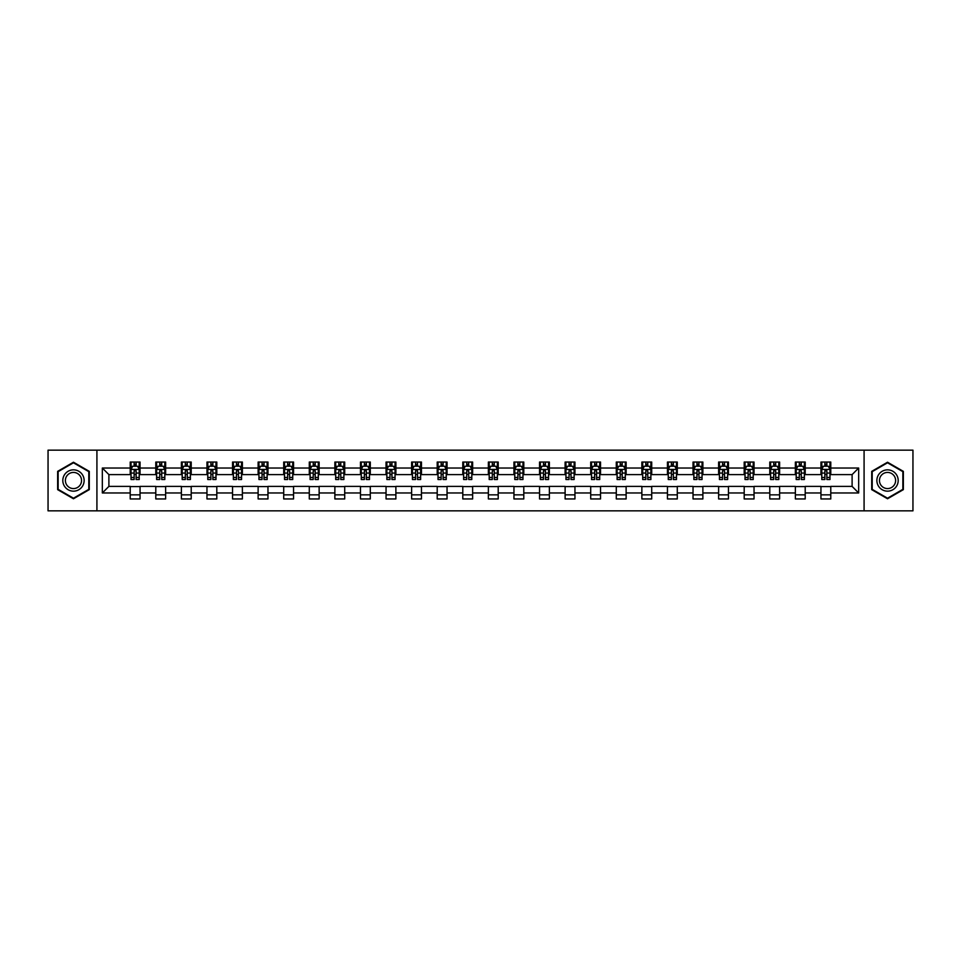 <?xml version="1.0" encoding="UTF-8"?>
<svg xmlns="http://www.w3.org/2000/svg" width="961" height="961" viewBox="0 0 961 961"><rect width="100%" height="100%" fill="white"/><g stroke="black" fill="none" stroke-linecap="round" stroke-linejoin="round"><path stroke-width="1.44" d="M864.083 510.844L912.95 510.844L912.95 450.156L864.083 450.156L864.083 510.844L96.917 510.844L96.917 450.156L48.05 450.156L48.05 510.844L96.917 510.844M864.083 450.156L96.917 450.156M830.784 468.031L830.784 462.049L820.946 462.049L820.946 468.031L805.21 468.031L805.21 462.049L795.372 462.049L795.372 468.031L779.623 468.031L779.623 462.049L769.785 462.049L769.785 468.031L754.037 468.031L754.037 462.049L744.198 462.049L744.198 468.031L728.462 468.031L728.462 462.049L718.624 462.049L718.624 468.031L702.875 468.031L702.875 462.049L693.037 462.049L693.037 468.031L677.289 468.031L677.289 462.049L667.451 462.049L667.451 468.031L651.714 468.031L651.714 462.049L641.864 462.049L641.864 468.031L626.128 468.031L626.128 462.049L616.289 462.049L616.289 468.031L600.541 468.031L600.541 462.049L590.703 462.049L590.703 468.031L574.954 468.031L574.954 462.049L565.116 462.049L565.116 468.031L549.38 468.031L549.38 462.049L539.541 462.049L539.541 468.031L523.793 468.031L523.793 462.049L513.955 462.049L513.955 468.031L498.206 468.031L498.206 462.049L488.368 462.049L488.368 468.031L472.632 468.031L472.632 462.049L462.794 462.049L462.794 468.031L447.045 468.031L447.045 462.049L437.207 462.049L437.207 468.031L421.459 468.031L421.459 462.049L411.62 462.049L411.62 468.031L395.884 468.031L395.884 462.049L386.046 462.049L386.046 468.031L370.297 468.031L370.297 462.049L360.459 462.049L360.459 468.031L344.711 468.031L344.711 462.049L334.872 462.049L334.872 468.031L319.136 468.031L319.136 462.049L309.286 462.049L309.286 468.031L293.549 468.031L293.549 462.049L283.711 462.049L283.711 468.031L267.963 468.031L267.963 462.049L258.125 462.049L258.125 468.031L242.376 468.031L242.376 462.049L232.538 462.049L232.538 468.031L216.802 468.031L216.802 462.049L206.963 462.049L206.963 468.031L191.215 468.031L191.215 462.049L181.377 462.049L181.377 468.031L165.628 468.031L165.628 462.049L155.79 462.049L155.79 468.031L140.054 468.031L140.054 462.049L130.215 462.049L130.215 468.031L102.334 468.031L102.334 492.969L108.893 486.398L130.215 486.398L130.215 498.951L140.054 498.951L140.054 486.398L155.79 486.398L155.79 498.951L165.628 498.951L165.628 486.398L181.377 486.398L181.377 498.951L191.215 498.951L191.215 486.398L206.963 486.398L206.963 498.951L216.802 498.951L216.802 486.398L232.538 486.398L232.538 498.951L242.376 498.951L242.376 486.398L258.125 486.398L258.125 498.951L267.963 498.951L267.963 486.398L283.711 486.398L283.711 498.951L293.549 498.951L293.549 486.398L309.286 486.398L309.286 498.951L319.136 498.951L319.136 486.398L334.872 486.398L334.872 498.951L344.711 498.951L344.711 486.398L360.459 486.398L360.459 498.951L370.297 498.951L370.297 486.398L386.046 486.398L386.046 498.951L395.884 498.951L395.884 486.398L411.62 486.398L411.62 498.951L421.459 498.951L421.459 486.398L437.207 486.398L437.207 498.951L447.045 498.951L447.045 486.398L462.794 486.398L462.794 498.951L472.632 498.951L472.632 486.398L488.368 486.398L488.368 498.951L498.206 498.951L498.206 486.398L513.955 486.398L513.955 498.951L523.793 498.951L523.793 486.398L539.541 486.398L539.541 498.951L549.38 498.951L549.38 486.398L565.116 486.398L565.116 498.951L574.954 498.951L574.954 486.398L590.703 486.398L590.703 498.951L600.541 498.951L600.541 486.398L616.289 486.398L616.289 498.951L626.128 498.951L626.128 486.398L641.864 486.398L641.864 498.951L651.714 498.951L651.714 486.398L667.451 486.398L667.451 498.951L677.289 498.951L677.289 486.398L693.037 486.398L693.037 498.951L702.875 498.951L702.875 486.398L718.624 486.398L718.624 498.951L728.462 498.951L728.462 486.398L744.198 486.398L744.198 498.951L754.037 498.951L754.037 486.398L769.785 486.398L769.785 498.951L779.623 498.951L779.623 486.398L795.372 486.398L795.372 498.951L805.21 498.951L805.21 486.398L820.946 486.398L820.946 498.951L830.784 498.951L830.784 486.398L852.107 486.398L852.107 474.602L830.784 474.602L830.784 468.031L858.666 468.031L858.666 492.969L830.784 492.969M820.946 492.969L805.21 492.969M795.372 492.969L779.623 492.969M769.785 492.969L754.037 492.969M744.198 492.969L728.462 492.969M718.624 492.969L702.875 492.969M693.037 492.969L677.289 492.969M667.451 492.969L651.714 492.969M641.864 492.969L626.128 492.969M616.289 492.969L600.541 492.969M590.703 492.969L574.954 492.969M565.116 492.969L549.38 492.969M539.541 492.969L523.793 492.969M513.955 492.969L498.206 492.969M488.368 492.969L472.632 492.969M462.794 492.969L447.045 492.969M437.207 492.969L421.459 492.969M411.62 492.969L395.884 492.969M386.046 492.969L370.297 492.969M360.459 492.969L344.711 492.969M334.872 492.969L319.136 492.969M309.286 492.969L293.549 492.969M283.711 492.969L267.963 492.969M258.125 492.969L242.376 492.969M232.538 492.969L216.802 492.969M206.963 492.969L191.215 492.969M181.377 492.969L165.628 492.969M155.79 492.969L140.054 492.969M130.215 492.969L102.334 492.969M820.946 468.031L820.946 474.602L805.21 474.602L805.21 468.031M795.372 468.031L795.372 474.602L779.623 474.602L779.623 468.031M769.785 468.031L769.785 474.602L754.037 474.602L754.037 468.031M744.198 468.031L744.198 474.602L728.462 474.602L728.462 468.031M718.624 468.031L718.624 474.602L702.875 474.602L702.875 468.031M693.037 468.031L693.037 474.602L677.289 474.602L677.289 468.031M667.451 468.031L667.451 474.602L651.714 474.602L651.714 468.031M641.864 468.031L641.864 474.602L626.128 474.602L626.128 468.031M616.289 468.031L616.289 474.602L600.541 474.602L600.541 468.031M590.703 468.031L590.703 474.602L574.954 474.602L574.954 468.031M565.116 468.031L565.116 474.602L549.38 474.602L549.38 468.031M539.541 468.031L539.541 474.602L523.793 474.602L523.793 468.031M513.955 468.031L513.955 474.602L498.206 474.602L498.206 468.031M488.368 468.031L488.368 474.602L472.632 474.602L472.632 468.031M462.794 468.031L462.794 474.602L447.045 474.602L447.045 468.031M437.207 468.031L437.207 474.602L421.459 474.602L421.459 468.031M411.62 468.031L411.62 474.602L395.884 474.602L395.884 468.031M386.046 468.031L386.046 474.602L370.297 474.602L370.297 468.031M360.459 468.031L360.459 474.602L344.711 474.602L344.711 468.031M334.872 468.031L334.872 474.602L319.136 474.602L319.136 468.031M309.286 468.031L309.286 474.602L293.549 474.602L293.549 468.031M283.711 468.031L283.711 474.602L267.963 474.602L267.963 468.031M258.125 468.031L258.125 474.602L242.376 474.602L242.376 468.031M232.538 468.031L232.538 474.602L216.802 474.602L216.802 468.031M206.963 468.031L206.963 474.602L191.215 474.602L191.215 468.031M181.377 468.031L181.377 474.602L165.628 474.602L165.628 468.031M155.79 468.031L155.79 474.602L140.054 474.602L140.054 468.031M130.215 468.031L130.215 474.602L108.893 474.602L102.334 468.031M108.893 474.602L108.893 486.398M858.666 492.969L852.107 486.398M852.107 474.602L858.666 468.031M130.215 466.145L131.032 466.145M134.144 466.145L136.114 466.145M139.225 466.145L140.054 466.145M130.215 474.434L131.032 474.434M134.144 474.434L136.114 474.434M139.225 474.434L140.054 474.434M130.215 486.566L140.054 486.566M130.215 494.855L140.054 494.855M155.79 486.566L165.628 486.566M155.79 494.855L165.628 494.855M155.79 466.145L156.619 466.145M159.73 466.145L161.7 466.145M164.811 466.145L165.628 466.145M155.79 474.434L156.619 474.434M159.73 474.434L161.7 474.434M164.811 474.434L165.628 474.434M181.377 486.566L191.215 486.566M181.377 494.855L191.215 494.855M181.377 466.145L182.194 466.145M185.317 466.145L187.275 466.145M190.398 466.145L191.215 466.145M181.377 474.434L182.194 474.434M185.317 474.434L187.275 474.434M190.398 474.434L191.215 474.434M206.963 486.566L216.802 486.566M206.963 494.855L216.802 494.855M206.963 466.145L207.78 466.145M210.891 466.145L212.861 466.145M215.985 466.145L216.802 466.145M206.963 474.434L207.78 474.434M210.891 474.434L212.861 474.434M215.985 474.434L216.802 474.434M232.538 486.566L242.376 486.566M232.538 494.855L242.376 494.855M232.538 466.145L233.367 466.145M236.478 466.145L238.448 466.145M241.559 466.145L242.376 466.145M232.538 474.434L233.367 474.434M236.478 474.434L238.448 474.434M241.559 474.434L242.376 474.434M258.125 486.566L267.963 486.566M258.125 494.855L267.963 494.855M258.125 466.145L258.941 466.145M262.065 466.145L264.035 466.145M267.146 466.145L267.963 466.145M258.125 474.434L258.941 474.434M262.065 474.434L264.035 474.434M267.146 474.434L267.963 474.434M283.711 486.566L293.549 486.566M283.711 494.855L293.549 494.855M283.711 466.145L284.528 466.145M287.639 466.145L289.609 466.145M292.733 466.145L293.549 466.145M283.711 474.434L284.528 474.434M287.639 474.434L289.609 474.434M292.733 474.434L293.549 474.434M309.286 486.566L319.136 486.566M309.286 494.855L319.136 494.855M309.286 466.145L310.115 466.145M313.226 466.145L315.196 466.145M318.307 466.145L319.136 466.145M309.286 474.434L310.115 474.434M313.226 474.434L315.196 474.434M318.307 474.434L319.136 474.434M334.872 486.566L344.711 486.566M334.872 494.855L344.711 494.855M334.872 466.145L335.689 466.145M338.813 466.145L340.783 466.145M343.894 466.145L344.711 466.145M334.872 474.434L335.689 474.434M338.813 474.434L340.783 474.434M343.894 474.434L344.711 474.434M360.459 486.566L370.297 486.566M360.459 494.855L370.297 494.855M360.459 466.145L361.276 466.145M364.387 466.145L366.357 466.145M369.48 466.145L370.297 466.145M360.459 474.434L361.276 474.434M364.387 474.434L366.357 474.434M369.48 474.434L370.297 474.434M386.046 486.566L395.884 486.566M386.046 494.855L395.884 494.855M386.046 466.145L386.863 466.145M389.974 466.145L391.944 466.145M395.055 466.145L395.884 466.145M386.046 474.434L386.863 474.434M389.974 474.434L391.944 474.434M395.055 474.434L395.884 474.434M411.62 486.566L421.459 486.566M411.62 494.855L421.459 494.855M411.62 466.145L412.437 466.145M415.56 466.145L417.53 466.145M420.642 466.145L421.459 466.145M411.62 474.434L412.437 474.434M415.56 474.434L417.53 474.434M420.642 474.434L421.459 474.434M437.207 486.566L447.045 486.566M437.207 494.855L447.045 494.855M437.207 466.145L438.024 466.145M441.147 466.145L443.105 466.145M446.228 466.145L447.045 466.145M437.207 474.434L438.024 474.434M441.147 474.434L443.105 474.434M446.228 474.434L447.045 474.434M462.794 486.566L472.632 486.566M462.794 494.855L472.632 494.855M462.794 466.145L463.61 466.145M466.722 466.145L468.692 466.145M471.803 466.145L472.632 466.145M462.794 474.434L463.61 474.434M466.722 474.434L468.692 474.434M471.803 474.434L472.632 474.434M488.368 486.566L498.206 486.566M488.368 494.855L498.206 494.855M488.368 466.145L489.197 466.145M492.308 466.145L494.278 466.145M497.39 466.145L498.206 466.145M488.368 474.434L489.197 474.434M492.308 474.434L494.278 474.434M497.39 474.434L498.206 474.434M513.955 486.566L523.793 486.566M513.955 494.855L523.793 494.855M513.955 466.145L514.772 466.145M517.895 466.145L519.853 466.145M522.976 466.145L523.793 466.145M513.955 474.434L514.772 474.434M517.895 474.434L519.853 474.434M522.976 474.434L523.793 474.434M539.541 486.566L549.38 486.566M539.541 494.855L549.38 494.855M539.541 466.145L540.358 466.145M543.47 466.145L545.44 466.145M548.563 466.145L549.38 466.145M539.541 474.434L540.358 474.434M543.47 474.434L545.44 474.434M548.563 474.434L549.38 474.434M565.116 486.566L574.954 486.566M565.116 494.855L574.954 494.855M565.116 466.145L565.945 466.145M569.056 466.145L571.026 466.145M574.137 466.145L574.954 466.145M565.116 474.434L565.945 474.434M569.056 474.434L571.026 474.434M574.137 474.434L574.954 474.434M590.703 486.566L600.541 486.566M590.703 494.855L600.541 494.855M590.703 466.145L591.52 466.145M594.643 466.145L596.613 466.145M599.724 466.145L600.541 466.145M590.703 474.434L591.52 474.434M594.643 474.434L596.613 474.434M599.724 474.434L600.541 474.434M616.289 486.566L626.128 486.566M616.289 494.855L626.128 494.855M616.289 466.145L617.106 466.145M620.217 466.145L622.187 466.145M625.311 466.145L626.128 466.145M616.289 474.434L617.106 474.434M620.217 474.434L622.187 474.434M625.311 474.434L626.128 474.434M641.864 486.566L651.714 486.566M641.864 494.855L651.714 494.855M641.864 466.145L642.693 466.145M645.804 466.145L647.774 466.145M650.885 466.145L651.714 466.145M641.864 474.434L642.693 474.434M645.804 474.434L647.774 474.434M650.885 474.434L651.714 474.434M667.451 486.566L677.289 486.566M667.451 494.855L677.289 494.855M667.451 466.145L668.267 466.145M671.391 466.145L673.361 466.145M676.472 466.145L677.289 466.145M667.451 474.434L668.267 474.434M671.391 474.434L673.361 474.434M676.472 474.434L677.289 474.434M693.037 486.566L702.875 486.566M693.037 494.855L702.875 494.855M693.037 466.145L693.854 466.145M696.965 466.145L698.935 466.145M702.059 466.145L702.875 466.145M693.037 474.434L693.854 474.434M696.965 474.434L698.935 474.434M702.059 474.434L702.875 474.434M718.624 486.566L728.462 486.566M718.624 494.855L728.462 494.855M718.624 466.145L719.441 466.145M722.552 466.145L724.522 466.145M727.633 466.145L728.462 466.145M718.624 474.434L719.441 474.434M722.552 474.434L724.522 474.434M727.633 474.434L728.462 474.434M744.198 486.566L754.037 486.566M744.198 494.855L754.037 494.855M744.198 466.145L745.015 466.145M748.138 466.145L750.109 466.145M753.22 466.145L754.037 466.145M744.198 474.434L745.015 474.434M748.138 474.434L750.109 474.434M753.22 474.434L754.037 474.434M769.785 486.566L779.623 486.566M769.785 494.855L779.623 494.855M769.785 466.145L770.602 466.145M773.725 466.145L775.683 466.145M778.806 466.145L779.623 466.145M769.785 474.434L770.602 474.434M773.725 474.434L775.683 474.434M778.806 474.434L779.623 474.434M795.372 486.566L805.21 486.566M795.372 494.855L805.21 494.855M795.372 466.145L796.188 466.145M799.3 466.145L801.27 466.145M804.381 466.145L805.21 466.145M795.372 474.434L796.188 474.434M799.3 474.434L801.27 474.434M804.381 474.434L805.21 474.434M820.946 486.566L830.784 486.566M820.946 494.855L830.784 494.855M820.946 466.145L821.775 466.145M824.886 466.145L826.856 466.145M829.968 466.145L830.784 466.145M820.946 474.434L821.775 474.434M824.886 474.434L826.856 474.434M829.968 474.434L830.784 474.434M73.468 498.771L89.289 489.642L89.289 471.358L73.468 462.229L57.648 471.358L57.648 489.642L73.468 498.771M903.352 471.358L887.532 462.229L871.711 471.358L871.711 489.642L887.532 498.771L903.352 489.642L903.352 471.358M136.114 464.187L134.144 464.187M139.225 477.461L136.114 477.461L136.114 479.515L139.225 479.515L139.225 469.509L137.591 466.229L132.666 466.229L131.032 469.509L131.032 479.515L134.144 479.515L134.144 477.461L131.032 477.461M131.032 469.509L131.032 462.049M139.225 469.509L139.225 462.049M134.144 466.229L134.144 462.049M136.114 462.049L136.114 466.229M136.114 477.461L136.114 470.746L134.144 470.746L134.144 477.461M82.706 485.834A10.655 10.655 0 0 0 78.802 471.274A10.655 10.655 0 0 0 64.243 475.166A10.655 10.655 0 0 0 68.135 489.726A10.655 10.655 0 0 0 82.706 485.834M80.46 484.536A8.072 8.072 0 0 0 77.505 473.509A8.072 8.072 0 0 0 66.477 476.464A8.072 8.072 0 0 0 69.432 487.491A8.072 8.072 0 0 0 80.46 484.536M58.14 489.353L58.14 471.647L73.468 462.794L88.796 471.647L88.796 489.353L73.468 498.206L58.14 489.353M887.532 469.845A10.655 10.655 0 0 0 876.876 480.5A10.655 10.655 0 0 0 887.532 491.155A10.655 10.655 0 0 0 898.187 480.5A10.655 10.655 0 0 0 887.532 469.845M887.532 472.428A8.072 8.072 0 0 0 879.459 480.5A8.072 8.072 0 0 0 887.532 488.572A8.072 8.072 0 0 0 895.604 480.5A8.072 8.072 0 0 0 887.532 472.428M902.86 489.353L887.532 498.206L872.204 489.353L872.204 471.647L887.532 462.794L902.86 471.647L902.86 489.353M161.7 464.187L159.73 464.187M164.811 477.461L161.7 477.461L161.7 479.515L164.811 479.515L164.811 469.509L163.178 466.229L158.253 466.229L156.619 469.509L156.619 479.515L159.73 479.515L159.73 477.461L156.619 477.461M156.619 469.509L156.619 462.049M164.811 469.509L164.811 462.049M159.73 466.229L159.73 462.049M161.7 462.049L161.7 466.229M161.7 477.461L161.7 470.746L159.73 470.746L159.73 477.461M187.275 464.187L185.317 464.187M190.398 477.461L187.275 477.461L187.275 479.515L190.398 479.515L190.398 469.509L188.752 466.229L183.839 466.229L182.194 469.509L182.194 479.515L185.317 479.515L185.317 477.461L182.194 477.461M182.194 469.509L182.194 462.049M190.398 469.509L190.398 462.049M185.317 466.229L185.317 462.049M187.275 462.049L187.275 466.229M187.275 477.461L187.275 470.746L185.317 470.746L185.317 477.461M212.861 464.187L210.891 464.187M215.985 477.461L212.861 477.461L212.861 479.515L215.985 479.515L215.985 469.509L214.339 466.229L209.414 466.229L207.78 469.509L207.78 479.515L210.891 479.515L210.891 477.461L207.78 477.461M207.78 469.509L207.78 462.049M215.985 469.509L215.985 462.049M210.891 466.229L210.891 462.049M212.861 462.049L212.861 466.229M212.861 477.461L212.861 470.746L210.891 470.746L210.891 477.461M238.448 464.187L236.478 464.187M241.559 477.461L238.448 477.461L238.448 479.515L241.559 479.515L241.559 469.509L239.926 466.229L235.001 466.229L233.367 469.509L233.367 479.515L236.478 479.515L236.478 477.461L233.367 477.461M233.367 469.509L233.367 462.049M241.559 469.509L241.559 462.049M236.478 466.229L236.478 462.049M238.448 462.049L238.448 466.229M238.448 477.461L238.448 470.746L236.478 470.746L236.478 477.461M264.035 464.187L262.065 464.187M267.146 477.461L264.035 477.461L264.035 479.515L267.146 479.515L267.146 469.509L265.5 466.229L260.587 466.229L258.941 469.509L258.941 479.515L262.065 479.515L262.065 477.461L258.941 477.461M258.941 469.509L258.941 462.049M267.146 469.509L267.146 462.049M262.065 466.229L262.065 462.049M264.035 462.049L264.035 466.229M264.035 477.461L264.035 470.746L262.065 470.746L262.065 477.461M289.609 464.187L287.639 464.187M292.733 477.461L289.609 477.461L289.609 479.515L292.733 479.515L292.733 469.509L291.087 466.229L286.174 466.229L284.528 469.509L284.528 479.515L287.639 479.515L287.639 477.461L284.528 477.461M284.528 469.509L284.528 462.049M292.733 469.509L292.733 462.049M287.639 466.229L287.639 462.049M289.609 462.049L289.609 466.229M289.609 477.461L289.609 470.746L287.639 470.746L287.639 477.461M315.196 464.187L313.226 464.187M318.307 477.461L315.196 477.461L315.196 479.515L318.307 479.515L318.307 469.509L316.674 466.229L311.748 466.229L310.115 469.509L310.115 479.515L313.226 479.515L313.226 477.461L310.115 477.461M310.115 469.509L310.115 462.049M318.307 469.509L318.307 462.049M313.226 466.229L313.226 462.049M315.196 462.049L315.196 466.229M315.196 477.461L315.196 470.746L313.226 470.746L313.226 477.461M340.783 464.187L338.813 464.187M343.894 477.461L340.783 477.461L340.783 479.515L343.894 479.515L343.894 469.509L342.248 466.229L337.335 466.229L335.689 469.509L335.689 479.515L338.813 479.515L338.813 477.461L335.689 477.461M335.689 469.509L335.689 462.049M343.894 469.509L343.894 462.049M338.813 466.229L338.813 462.049M340.783 462.049L340.783 466.229M340.783 477.461L340.783 470.746L338.813 470.746L338.813 477.461M366.357 464.187L364.387 464.187M369.48 477.461L366.357 477.461L366.357 479.515L369.48 479.515L369.48 469.509L367.835 466.229L362.922 466.229L361.276 469.509L361.276 479.515L364.387 479.515L364.387 477.461L361.276 477.461M361.276 469.509L361.276 462.049M369.48 469.509L369.48 462.049M364.387 466.229L364.387 462.049M366.357 462.049L366.357 466.229M366.357 477.461L366.357 470.746L364.387 470.746L364.387 477.461M391.944 464.187L389.974 464.187M395.055 477.461L391.944 477.461L391.944 479.515L395.055 479.515L395.055 469.509L393.421 466.229L388.496 466.229L386.863 469.509L386.863 479.515L389.974 479.515L389.974 477.461L386.863 477.461M386.863 469.509L386.863 462.049M395.055 469.509L395.055 462.049M389.974 466.229L389.974 462.049M391.944 462.049L391.944 466.229M391.944 477.461L391.944 470.746L389.974 470.746L389.974 477.461M417.53 464.187L415.56 464.187M420.642 477.461L417.53 477.461L417.53 479.515L420.642 479.515L420.642 469.509L419.008 466.229L414.083 466.229L412.437 469.509L412.437 479.515L415.56 479.515L415.56 477.461L412.437 477.461M412.437 469.509L412.437 462.049M420.642 469.509L420.642 462.049M415.56 466.229L415.56 462.049M417.53 462.049L417.53 466.229M417.53 477.461L417.53 470.746L415.56 470.746L415.56 477.461M443.105 464.187L441.147 464.187M446.228 477.461L443.105 477.461L443.105 479.515L446.228 479.515L446.228 469.509L444.583 466.229L439.67 466.229L438.024 469.509L438.024 479.515L441.147 479.515L441.147 477.461L438.024 477.461M438.024 469.509L438.024 462.049M446.228 469.509L446.228 462.049M441.147 466.229L441.147 462.049M443.105 462.049L443.105 466.229M443.105 477.461L443.105 470.746L441.147 470.746L441.147 477.461M468.692 464.187L466.722 464.187M471.803 477.461L468.692 477.461L468.692 479.515L471.803 479.515L471.803 469.509L470.169 466.229L465.244 466.229L463.61 469.509L463.61 479.515L466.722 479.515L466.722 477.461L463.61 477.461M463.61 469.509L463.61 462.049M471.803 469.509L471.803 462.049M466.722 466.229L466.722 462.049M468.692 462.049L468.692 466.229M468.692 477.461L468.692 470.746L466.722 470.746L466.722 477.461M494.278 464.187L492.308 464.187M497.39 477.461L494.278 477.461L494.278 479.515L497.39 479.515L497.39 469.509L495.756 466.229L490.831 466.229L489.197 469.509L489.197 479.515L492.308 479.515L492.308 477.461L489.197 477.461M489.197 469.509L489.197 462.049M497.39 469.509L497.39 462.049M492.308 466.229L492.308 462.049M494.278 462.049L494.278 466.229M494.278 477.461L494.278 470.746L492.308 470.746L492.308 477.461M519.853 464.187L517.895 464.187M522.976 477.461L519.853 477.461L519.853 479.515L522.976 479.515L522.976 469.509L521.33 466.229L516.417 466.229L514.772 469.509L514.772 479.515L517.895 479.515L517.895 477.461L514.772 477.461M514.772 469.509L514.772 462.049M522.976 469.509L522.976 462.049M517.895 466.229L517.895 462.049M519.853 462.049L519.853 466.229M519.853 477.461L519.853 470.746L517.895 470.746L517.895 477.461M545.44 464.187L543.47 464.187M548.563 477.461L545.44 477.461L545.44 479.515L548.563 479.515L548.563 469.509L546.917 466.229L541.992 466.229L540.358 469.509L540.358 479.515L543.47 479.515L543.47 477.461L540.358 477.461M540.358 469.509L540.358 462.049M548.563 469.509L548.563 462.049M543.47 466.229L543.47 462.049M545.44 462.049L545.44 466.229M545.44 477.461L545.44 470.746L543.47 470.746L543.47 477.461M571.026 464.187L569.056 464.187M574.137 477.461L571.026 477.461L571.026 479.515L574.137 479.515L574.137 469.509L572.504 466.229L567.579 466.229L565.945 469.509L565.945 479.515L569.056 479.515L569.056 477.461L565.945 477.461M565.945 469.509L565.945 462.049M574.137 469.509L574.137 462.049M569.056 466.229L569.056 462.049M571.026 462.049L571.026 466.229M571.026 477.461L571.026 470.746L569.056 470.746L569.056 477.461M596.613 464.187L594.643 464.187M599.724 477.461L596.613 477.461L596.613 479.515L599.724 479.515L599.724 469.509L598.078 466.229L593.165 466.229L591.52 469.509L591.52 479.515L594.643 479.515L594.643 477.461L591.52 477.461M591.52 469.509L591.52 462.049M599.724 469.509L599.724 462.049M594.643 466.229L594.643 462.049M596.613 462.049L596.613 466.229M596.613 477.461L596.613 470.746L594.643 470.746L594.643 477.461M622.187 464.187L620.217 464.187M625.311 477.461L622.187 477.461L622.187 479.515L625.311 479.515L625.311 469.509L623.665 466.229L618.752 466.229L617.106 469.509L617.106 479.515L620.217 479.515L620.217 477.461L617.106 477.461M617.106 469.509L617.106 462.049M625.311 469.509L625.311 462.049M620.217 466.229L620.217 462.049M622.187 462.049L622.187 466.229M622.187 477.461L622.187 470.746L620.217 470.746L620.217 477.461M647.774 464.187L645.804 464.187M650.885 477.461L647.774 477.461L647.774 479.515L650.885 479.515L650.885 469.509L649.252 466.229L644.326 466.229L642.693 469.509L642.693 479.515L645.804 479.515L645.804 477.461L642.693 477.461M642.693 469.509L642.693 462.049M650.885 469.509L650.885 462.049M645.804 466.229L645.804 462.049M647.774 462.049L647.774 466.229M647.774 477.461L647.774 470.746L645.804 470.746L645.804 477.461M673.361 464.187L671.391 464.187M676.472 477.461L673.361 477.461L673.361 479.515L676.472 479.515L676.472 469.509L674.826 466.229L669.913 466.229L668.267 469.509L668.267 479.515L671.391 479.515L671.391 477.461L668.267 477.461M668.267 469.509L668.267 462.049M676.472 469.509L676.472 462.049M671.391 466.229L671.391 462.049M673.361 462.049L673.361 466.229M673.361 477.461L673.361 470.746L671.391 470.746L671.391 477.461M698.935 464.187L696.965 464.187M702.059 477.461L698.935 477.461L698.935 479.515L702.059 479.515L702.059 469.509L700.413 466.229L695.5 466.229L693.854 469.509L693.854 479.515L696.965 479.515L696.965 477.461L693.854 477.461M693.854 469.509L693.854 462.049M702.059 469.509L702.059 462.049M696.965 466.229L696.965 462.049M698.935 462.049L698.935 466.229M698.935 477.461L698.935 470.746L696.965 470.746L696.965 477.461M724.522 464.187L722.552 464.187M727.633 477.461L724.522 477.461L724.522 479.515L727.633 479.515L727.633 469.509L725.999 466.229L721.074 466.229L719.441 469.509L719.441 479.515L722.552 479.515L722.552 477.461L719.441 477.461M719.441 469.509L719.441 462.049M727.633 469.509L727.633 462.049M722.552 466.229L722.552 462.049M724.522 462.049L724.522 466.229M724.522 477.461L724.522 470.746L722.552 470.746L722.552 477.461M750.109 464.187L748.138 464.187M753.22 477.461L750.109 477.461L750.109 479.515L753.22 479.515L753.22 469.509L751.586 466.229L746.661 466.229L745.015 469.509L745.015 479.515L748.138 479.515L748.138 477.461L745.015 477.461M745.015 469.509L745.015 462.049M753.22 469.509L753.22 462.049M748.138 466.229L748.138 462.049M750.109 462.049L750.109 466.229M750.109 477.461L750.109 470.746L748.138 470.746L748.138 477.461M775.683 464.187L773.725 464.187M778.806 477.461L775.683 477.461L775.683 479.515L778.806 479.515L778.806 469.509L777.161 466.229L772.248 466.229L770.602 469.509L770.602 479.515L773.725 479.515L773.725 477.461L770.602 477.461M770.602 469.509L770.602 462.049M778.806 469.509L778.806 462.049M773.725 466.229L773.725 462.049M775.683 462.049L775.683 466.229M775.683 477.461L775.683 470.746L773.725 470.746L773.725 477.461M801.27 464.187L799.3 464.187M804.381 477.461L801.27 477.461L801.27 479.515L804.381 479.515L804.381 469.509L802.747 466.229L797.822 466.229L796.188 469.509L796.188 479.515L799.3 479.515L799.3 477.461L796.188 477.461M796.188 469.509L796.188 462.049M804.381 469.509L804.381 462.049M799.3 466.229L799.3 462.049M801.27 462.049L801.27 466.229M801.27 477.461L801.27 470.746L799.3 470.746L799.3 477.461M826.856 464.187L824.886 464.187M829.968 477.461L826.856 477.461L826.856 479.515L829.968 479.515L829.968 469.509L828.334 466.229L823.409 466.229L821.775 469.509L821.775 479.515L824.886 479.515L824.886 477.461L821.775 477.461M821.775 469.509L821.775 462.049M829.968 469.509L829.968 462.049M824.886 466.229L824.886 462.049M826.856 462.049L826.856 466.229M826.856 477.461L826.856 470.746L824.886 470.746L824.886 477.461M139.189 469.424L131.068 469.424M131.032 466.433L132.57 466.433M137.687 466.433L139.225 466.433M134.144 473.064L131.032 473.064M139.225 473.064L136.114 473.064M136.114 465.232L134.144 465.232M164.775 469.424L156.655 469.424M156.619 466.433L158.157 466.433M163.274 466.433L164.811 466.433M159.73 473.064L156.619 473.064M164.811 473.064L161.7 473.064M161.7 465.232L159.73 465.232M190.35 469.424L182.242 469.424M182.194 466.433L183.743 466.433M188.861 466.433L190.398 466.433M185.317 473.064L182.194 473.064M190.398 473.064L187.275 473.064M187.275 465.232L185.317 465.232M215.937 469.424L207.816 469.424M207.78 466.433L209.318 466.433M214.435 466.433L215.985 466.433M210.891 473.064L207.78 473.064M215.985 473.064L212.861 473.064M212.861 465.232L210.891 465.232M241.523 469.424L233.403 469.424M233.367 466.433L234.904 466.433M240.022 466.433L241.559 466.433M236.478 473.064L233.367 473.064M241.559 473.064L238.448 473.064M238.448 465.232L236.478 465.232M267.098 469.424L258.989 469.424M258.941 466.433L260.491 466.433M265.608 466.433L267.146 466.433M262.065 473.064L258.941 473.064M267.146 473.064L264.035 473.064M264.035 465.232L262.065 465.232M292.685 469.424L284.564 469.424M284.528 466.433L286.066 466.433M291.183 466.433L292.733 466.433M287.639 473.064L284.528 473.064M292.733 473.064L289.609 473.064M289.609 465.232L287.639 465.232M318.271 469.424L310.151 469.424M310.115 466.433L311.652 466.433M316.77 466.433L318.307 466.433M313.226 473.064L310.115 473.064M318.307 473.064L315.196 473.064M315.196 465.232L313.226 465.232M343.858 469.424L335.737 469.424M335.689 466.433L337.239 466.433M342.356 466.433L343.894 466.433M338.813 473.064L335.689 473.064M343.894 473.064L340.783 473.064M340.783 465.232L338.813 465.232M369.432 469.424L361.312 469.424M361.276 466.433L362.814 466.433M367.931 466.433L369.48 466.433M364.387 473.064L361.276 473.064M369.48 473.064L366.357 473.064M366.357 465.232L364.387 465.232M395.019 469.424L386.899 469.424M386.863 466.433L388.4 466.433M393.517 466.433L395.055 466.433M389.974 473.064L386.863 473.064M395.055 473.064L391.944 473.064M391.944 465.232L389.974 465.232M420.606 469.424L412.485 469.424M412.437 466.433L413.987 466.433M419.104 466.433L420.642 466.433M415.56 473.064L412.437 473.064M420.642 473.064L417.53 473.064M417.53 465.232L415.56 465.232M446.18 469.424L438.072 469.424M438.024 466.433L439.561 466.433M444.679 466.433L446.228 466.433M441.147 473.064L438.024 473.064M446.228 473.064L443.105 473.064M443.105 465.232L441.147 465.232M471.767 469.424L463.646 469.424M463.61 466.433L465.148 466.433M470.265 466.433L471.803 466.433M466.722 473.064L463.61 473.064M471.803 473.064L468.692 473.064M468.692 465.232L466.722 465.232M497.354 469.424L489.233 469.424M489.197 466.433L490.735 466.433M495.852 466.433L497.39 466.433M492.308 473.064L489.197 473.064M497.39 473.064L494.278 473.064M494.278 465.232L492.308 465.232M522.928 469.424L514.82 469.424M514.772 466.433L516.321 466.433M521.439 466.433L522.976 466.433M517.895 473.064L514.772 473.064M522.976 473.064L519.853 473.064M519.853 465.232L517.895 465.232M548.515 469.424L540.394 469.424M540.358 466.433L541.896 466.433M547.013 466.433L548.563 466.433M543.47 473.064L540.358 473.064M548.563 473.064L545.44 473.064M545.44 465.232L543.47 465.232M574.101 469.424L565.981 469.424M565.945 466.433L567.483 466.433M572.6 466.433L574.137 466.433M569.056 473.064L565.945 473.064M574.137 473.064L571.026 473.064M571.026 465.232L569.056 465.232M599.688 469.424L591.568 469.424M591.52 466.433L593.069 466.433M598.186 466.433L599.724 466.433M594.643 473.064L591.52 473.064M599.724 473.064L596.613 473.064M596.613 465.232L594.643 465.232M625.263 469.424L617.142 469.424M617.106 466.433L618.644 466.433M623.761 466.433L625.311 466.433M620.217 473.064L617.106 473.064M625.311 473.064L622.187 473.064M622.187 465.232L620.217 465.232M650.849 469.424L642.729 469.424M642.693 466.433L644.23 466.433M649.348 466.433L650.885 466.433M645.804 473.064L642.693 473.064M650.885 473.064L647.774 473.064M647.774 465.232L645.804 465.232M676.436 469.424L668.315 469.424M668.267 466.433L669.817 466.433M674.934 466.433L676.472 466.433M671.391 473.064L668.267 473.064M676.472 473.064L673.361 473.064M673.361 465.232L671.391 465.232M702.01 469.424L693.902 469.424M693.854 466.433L695.392 466.433M700.509 466.433L702.059 466.433M696.965 473.064L693.854 473.064M702.059 473.064L698.935 473.064M698.935 465.232L696.965 465.232M727.597 469.424L719.477 469.424M719.441 466.433L720.978 466.433M726.096 466.433L727.633 466.433M722.552 473.064L719.441 473.064M727.633 473.064L724.522 473.064M724.522 465.232L722.552 465.232M753.184 469.424L745.063 469.424M745.015 466.433L746.565 466.433M751.682 466.433L753.22 466.433M748.138 473.064L745.015 473.064M753.22 473.064L750.109 473.064M750.109 465.232L748.138 465.232M778.758 469.424L770.65 469.424M770.602 466.433L772.139 466.433M777.257 466.433L778.806 466.433M773.725 473.064L770.602 473.064M778.806 473.064L775.683 473.064M775.683 465.232L773.725 465.232M804.345 469.424L796.225 469.424M796.188 466.433L797.726 466.433M802.843 466.433L804.381 466.433M799.3 473.064L796.188 473.064M804.381 473.064L801.27 473.064M801.27 465.232L799.3 465.232M829.932 469.424L821.811 469.424M821.775 466.433L823.313 466.433M828.43 466.433L829.968 466.433M824.886 473.064L821.775 473.064M829.968 473.064L826.856 473.064M826.856 465.232L824.886 465.232"/></g></svg>
